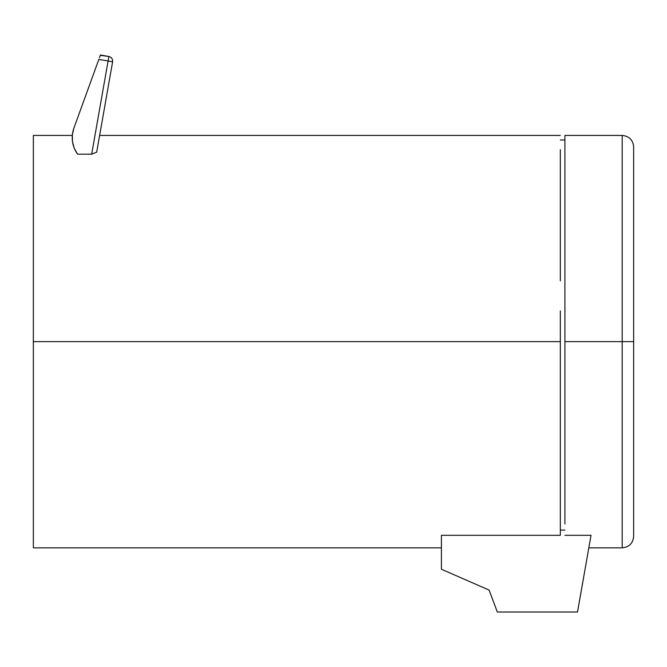 <?xml version="1.0" encoding="UTF-8"?>
<svg xmlns="http://www.w3.org/2000/svg" width="667" height="667" viewBox="0 0 667 667"><rect width="100%" height="100%" fill="white"/><g stroke="black" fill="none" stroke-linecap="round" stroke-linejoin="round"><path stroke-width="1" d="M560.33 523.979L560.33 535.309L441.412 535.309L441.412 569.243L489.078 590.062L497.324 611.998L577.514 611.998L591.037 535.309L564.916 535.309L591.037 535.309L577.514 611.998L497.324 611.998L489.078 590.062L441.412 569.243L441.412 535.309L560.33 535.309L560.33 341.629L33.35 341.629L33.35 547.84L33.35 135.426L33.35 341.629L560.33 341.629L560.33 509.288M564.916 530.073L560.33 530.073L564.916 530.073M633.65 314.999L633.65 341.629L622.194 341.629L622.194 547.84L622.194 135.426L622.194 341.629L633.65 341.629L633.65 536.385L633.65 146.882L633.65 528.414M564.916 509.288L564.916 135.426L564.916 341.629L622.194 341.629L622.194 547.84L622.194 341.629L564.916 341.629L564.916 523.979M591.037 535.309C588.094 552.026 588.094 552.026 591.037 535.309M633.65 536.385C632.975 543.347 629.156 547.165 622.194 547.84L588.828 547.84L588.919 547.34M633.65 154.861L633.65 288.169M622.194 341.629L622.194 135.426L622.194 341.629M564.916 341.629L564.916 310.897M564.916 280.849L564.916 149.675M560.33 149.675L560.33 280.849M560.33 310.897L560.33 341.629M33.35 547.265L33.35 140.595M99.458 57.687L100.434 55.002L108.896 56.495L108.096 61.005L98.841 59.38L73.862 128.206C70.802 137.469 72.036 146.123 77.547 154.177L74.237 148.232L72.47 141.662L72.336 134.859L73.862 128.206L98.841 59.38L108.096 61.005L108.896 56.495C111.564 57.262 112.806 59.029 112.606 61.806L108.096 61.005L112.606 61.806L96.682 152.143L91.671 154.177L108.096 61.005L91.671 154.177L77.547 154.177M96.682 152.143L112.606 61.806C112.806 59.029 111.564 57.262 108.896 56.495L100.308 55.328M73.862 128.206L72.336 134.859M564.916 135.426L622.194 135.426C629.156 136.101 632.975 139.92 633.65 146.882M441.412 547.84L33.35 547.84M560.33 140.003L564.916 140.003M560.33 135.426L99.625 135.426M72.278 135.426L33.35 135.426"/></g></svg>
